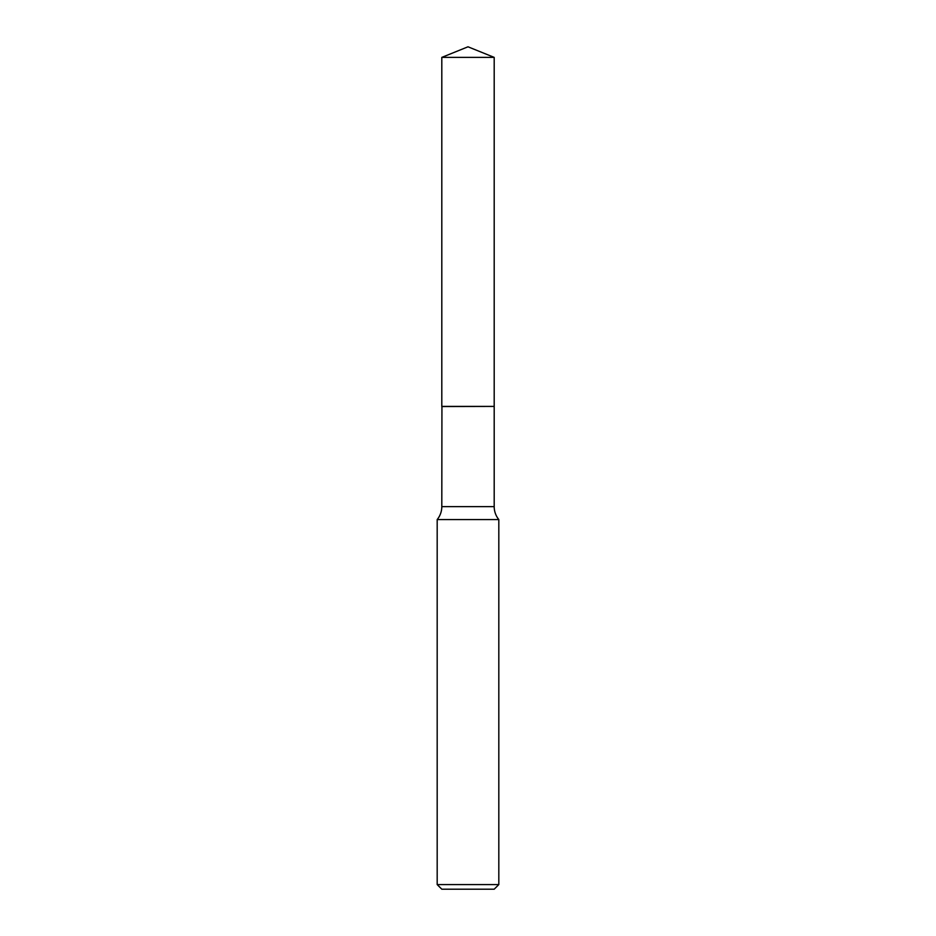 <?xml version="1.0" encoding="UTF-8"?>
<svg xmlns="http://www.w3.org/2000/svg" width="936" height="936" viewBox="0 0 936 936"><rect width="100%" height="100%" fill="white"/><g stroke="black" fill="none" stroke-linecap="round" stroke-linejoin="round"><path stroke-width="1.4" d="M494.196 57.388L441.804 57.388L441.804 406.411L494.196 406.411L494.196 57.388L468 46.8L441.804 57.388M441.932 406.411L441.804 506.645A20.358 20.358 0 0 1 437.182 519.562L437.182 884.578L498.818 884.578L494.196 889.2L441.804 889.2L437.182 884.578M494.068 406.411L441.804 406.54M498.818 884.578L498.818 519.562L437.182 519.562M498.818 519.562A20.358 20.358 0 0 1 494.196 506.645L441.804 506.645M494.196 406.54L494.196 506.645"/></g></svg>
